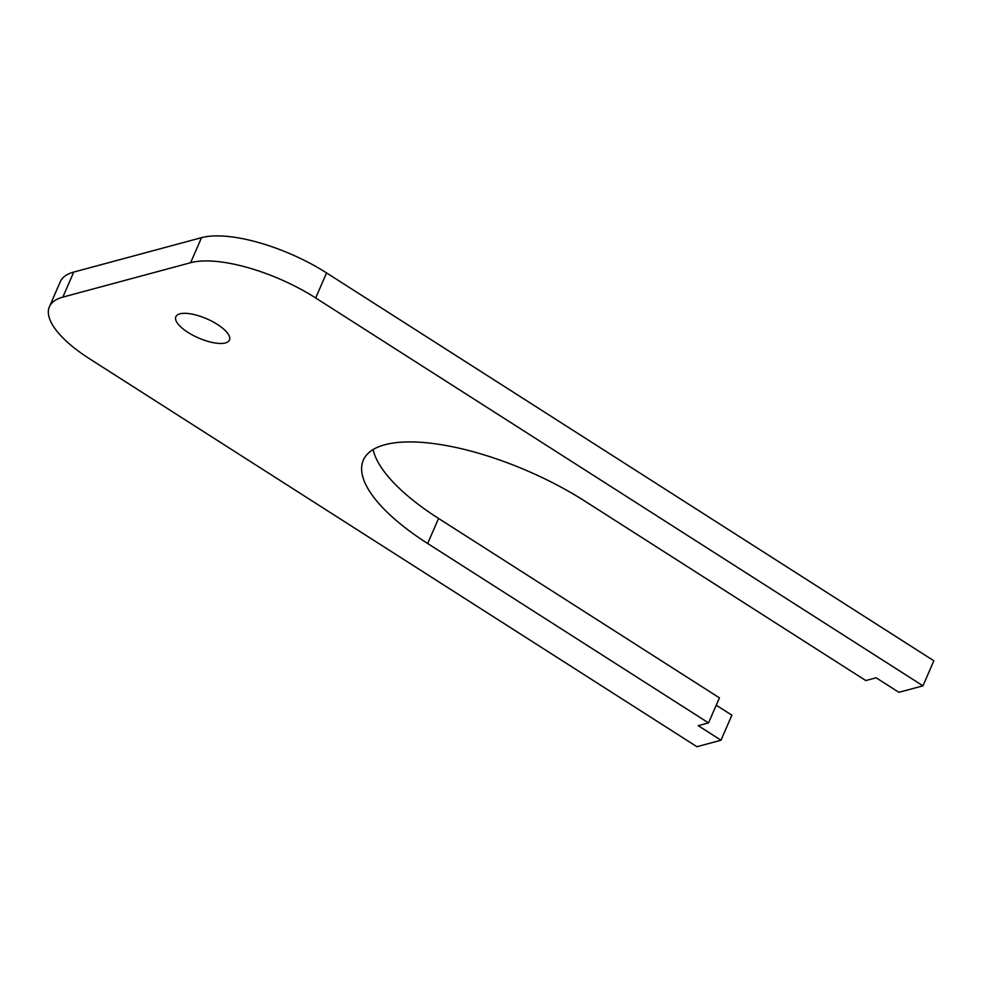<?xml version="1.0" encoding="UTF-8"?>
<svg xmlns="http://www.w3.org/2000/svg" width="983" height="983" viewBox="0 0 983 983"><rect width="100%" height="100%" fill="white"/><g stroke="black" fill="none" stroke-linecap="round" stroke-linejoin="round"><path stroke-width="1.47" d="M708.534 722.898L427.666 543.513L438.565 518.459L719.433 697.856L708.534 722.898L698.225 725.675L720.994 740.224L731.88 715.182L716.238 705.192M720.994 740.224L696.91 746.711L89.625 358.832A97.44 34.761 -156.5 0 1 49.408 306.745A97.44 34.761 -156.5 0 1 62.863 297.112L190.628 262.707L201.515 237.665L73.75 272.07L62.863 297.112M179.877 313.847A29.232 10.432 23.5 0 1 212.316 321.478A29.232 10.432 23.5 0 1 229.457 340.057A29.232 10.432 23.5 0 1 198.492 337.955A29.232 10.432 23.5 0 1 175.846 316.735A29.232 10.432 23.5 0 1 179.877 313.847M922.963 685.839L933.85 660.785L326.565 272.918L315.678 297.96L922.963 685.839L898.88 692.315L876.111 677.779L865.79 680.555L584.922 501.158A155.904 55.613 23.5 0 0 363.317 460.167A155.904 55.613 23.5 0 0 427.666 543.513M315.678 297.96A97.44 34.761 -156.5 0 0 190.628 262.707M201.515 237.665A97.44 34.761 23.5 0 1 326.565 272.918M438.565 518.459A155.904 55.613 23.5 0 1 373.147 449.55M49.408 306.745L60.307 281.703A97.44 34.761 23.5 0 1 73.75 272.07"/></g></svg>
